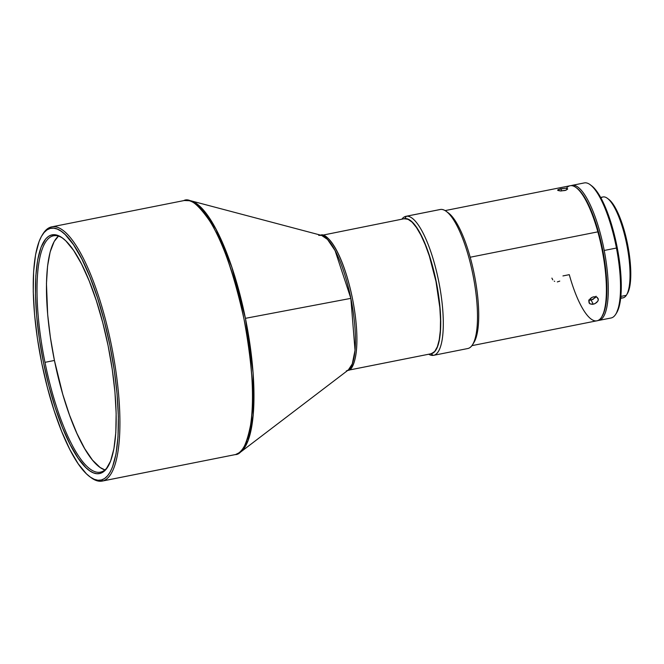 <?xml version="1.0" encoding="UTF-8"?>
<svg xmlns="http://www.w3.org/2000/svg" width="664" height="664" viewBox="0 0 664 664"><rect width="100%" height="100%" fill="white"/><g stroke="black" fill="none" stroke-linecap="round" stroke-linejoin="round"><path stroke-width="1" d="M347.513 370.379L431.127 353.754A68.849 18.858 -101.2 0 0 431.426 353.688L347.919 370.288L431.426 353.688A68.849 18.858 -101.2 0 0 436.09 282.001A68.849 18.858 -101.2 0 0 404.285 218.705L321.567 235.388L318.678 235.346M321.094 235.263A68.849 18.858 78.8 0 1 352.584 299.182A68.849 18.858 78.8 0 1 347.928 370.28M245.423 318.33A129.214 35.391 78.8 0 1 240.708 451.993L248.079 440.747L253.225 415.307L253.108 372.828L245.423 318.33L231.794 267.053L216.007 229.196L201.781 208.239L190.767 200.777A129.214 35.391 78.8 0 1 245.423 318.33L350.849 298.368L245.423 318.33M89.98 476.852L91.267 477.781A129.588 35.499 -101.2 0 0 102.787 480.944L101.401 479.981A128.376 35.167 78.8 0 1 89.98 476.852A128.376 35.167 78.8 0 1 41.326 361.058A128.376 35.167 78.8 0 1 41.998 235.454A128.376 35.167 78.8 0 1 50.223 228.416L53.684 228.15L57.361 229.097L61.212 231.246L65.213 234.583L73.463 244.667L81.813 258.96L89.93 276.905L97.5 297.829L104.24 320.919L109.892 345.288L114.225 369.997L117.088 394.101L118.366 416.668L118.001 436.837L116.026 453.836L112.498 466.999L110.191 471.979L107.56 475.822L104.621 478.503L101.401 479.981L97.94 480.246L94.263 479.3L90.412 477.15L86.411 473.814L78.161 463.738L69.811 449.445L61.694 431.492L54.124 410.568L47.385 387.477L41.732 363.108L37.4 338.399L34.536 314.296L33.258 291.728L33.623 271.559L35.599 254.569L39.126 241.406L41.434 236.417L44.065 232.574L47.003 229.893L50.223 228.416L51.128 226.997L50.223 228.416A128.376 35.167 78.8 0 1 109.892 345.288A128.376 35.167 78.8 0 1 101.401 479.981L102.787 480.944A129.588 35.499 -101.2 0 0 111.361 344.973A129.588 35.499 -101.2 0 0 51.128 226.997A129.588 35.499 78.8 0 1 51.692 226.872A129.588 35.499 78.8 0 1 111.569 346.01A129.588 35.499 78.8 0 1 102.787 480.944L235.346 454.591A129.588 35.499 -101.2 0 0 244.12 319.658A129.588 35.499 -101.2 0 0 184.243 200.52L183.679 200.644C189.315 197.391 197.913 204.055 209.484 220.647C222.324 240.509 233.794 273.17 243.912 318.62C252.378 364.511 254.686 399.57 250.818 423.798C246.825 444.457 241.671 454.724 235.346 454.591A4.05 3.893 75.3 0 0 235.562 454.541L240.708 451.993L348.326 369.981A69.222 18.965 -101.2 0 0 350.849 298.368A69.222 18.965 -101.2 0 0 321.567 235.388L327.468 239.389L335.088 250.618L350.849 298.368L355.024 350.326L352.269 363.955L348.326 369.981L346.276 371.002M52.946 235.927A120.474 33.001 -101.2 0 0 44.978 362.337A120.474 33.001 -101.2 0 0 100.978 472.013L100.073 473.432A121.695 33.333 78.8 0 1 43.509 362.652A121.695 33.333 78.8 0 1 51.551 234.965L52.946 235.927A120.474 33.001 78.8 0 1 53.469 235.803A120.474 33.001 78.8 0 1 63.022 238.417A120.474 33.001 -101.2 0 0 52.946 235.927L51.551 234.965A121.695 33.333 78.8 0 1 62.383 237.936A121.695 33.333 78.8 0 1 108.506 347.704A121.695 33.333 78.8 0 1 107.867 466.759A121.695 33.333 78.8 0 1 100.073 473.432L100.978 472.013A120.474 33.001 78.8 0 1 100.447 472.137A120.474 33.001 78.8 0 1 44.978 362.337A120.474 33.001 78.8 0 1 52.946 235.927M58.449 236.135A120.474 33.001 -101.2 0 0 54.431 360.452L44.978 362.337L54.431 360.452A120.474 33.001 -101.2 0 0 104.929 469.929L100.115 467.481L92.52 460.144L84.693 448.648L76.933 433.443L69.529 415.116L62.781 394.358L54.431 360.452L50.364 337.262L47.675 314.645L46.455 283.669L47.559 266.148L50.157 251.93L54.149 241.555L58.449 236.135M600.937 198.005A51.435 14.085 78.8 0 1 607.311 198.27A51.435 14.085 78.8 0 1 626.799 244.667A51.435 14.085 78.8 0 1 626.534 294.982A51.435 14.085 78.8 0 1 626.31 295.331A51.435 14.085 -101.2 0 0 625.339 237.961A51.435 14.085 -101.2 0 0 602.953 196.967L600.621 197.432M626.534 294.982L627.364 293.629A50.215 13.753 -101.2 0 0 627.621 244.501A50.215 13.753 -101.2 0 0 608.589 199.208L607.311 198.27M620.873 296.41L626.31 295.331L620.873 296.41M433.625 355.323L467.813 348.525A70.865 19.414 -101.2 0 0 473.166 275.884A70.865 19.414 -101.2 0 0 440.539 209.45L406.351 216.248A70.865 19.414 78.8 0 1 438.979 282.681A70.865 19.414 78.8 0 1 433.625 355.323A70.865 19.414 78.8 0 1 433.268 355.381L430.986 353.787L433.268 355.381A70.865 19.414 -101.2 0 0 439.103 283.337A70.865 19.414 -101.2 0 0 406.351 216.248L404.824 218.614A68.849 18.858 78.8 0 1 436.555 283.329A68.849 18.858 78.8 0 1 431.226 353.738M596.073 296.21L593.01 299.447L588.619 300.128L591.176 300.12L593.242 304.212L589.964 303.855L589.034 302.892L589.234 300.045L591.914 297.439L593.749 296.775L597.085 297.256L598.289 298.949L598.189 300.402L596.72 302.51L594.18 303.963L592.313 304.336L589.964 303.855L588.785 301.564L589.707 299.298L591.076 297.962L592.819 297.032L595.566 296.708L597.085 297.256L598.33 299.671L597.857 301.149L595.102 303.589L593.242 304.212L591.176 300.12L595.301 297.63M447.254 212.173A68.849 18.858 78.8 0 1 470.195 257.234L597.857 231.852A68.849 18.858 78.8 0 1 601.708 316.935A68.849 18.858 78.8 0 1 601.41 317.409A68.849 18.858 78.8 0 1 569.28 274.664L562.947 275.925M566.359 188.261L566.359 188.261A68.849 18.858 78.8 0 1 575.97 187.489A68.849 18.858 78.8 0 1 597.857 231.852A68.849 18.858 -101.2 0 0 570.152 185.737L445.087 210.596M560.217 188.891L565.769 188.219L567.678 189.041L565.147 190.477L560.399 190.975L557.652 190.028L560.217 188.891M566.483 188.277L567.678 189.041L565.952 190.219L560.399 190.975L557.885 190.46L558.192 189.564L564.948 188.227M567.438 188.559L567.678 189.041M561.404 190.983L561.121 188.692L561.404 190.983M557.337 281.918L559.752 281.113M601.708 316.935L602.256 316.039A68.035 18.633 -101.2 0 0 602.613 249.473A68.035 18.633 -101.2 0 0 576.825 188.103L575.97 187.489M439.825 209.592A70.865 19.414 78.8 0 1 440.539 209.45A70.865 19.414 78.8 0 1 446.175 211.31A70.865 19.414 78.8 0 1 473.034 275.236A70.865 19.414 78.8 0 1 472.668 344.566A70.865 19.414 78.8 0 1 467.456 348.583M472.668 344.566L474.038 342.317A68.849 18.858 -101.2 0 0 470.195 257.234A68.849 18.858 -101.2 0 0 448.308 212.862L446.175 211.31M572.409 185.297L572.136 185.721L572.409 185.297A68.849 18.858 78.8 0 1 604.223 250.469A68.849 18.858 -101.2 0 0 572.409 185.297A68.849 18.858 -101.2 0 0 571.123 185.638A68.849 18.858 78.8 0 1 572.061 185.356A68.849 18.858 78.8 0 1 572.409 185.297M598.554 320.463A68.849 18.858 -101.2 0 0 604.223 250.469A68.849 18.858 78.8 0 1 598.903 320.405A68.849 18.858 78.8 0 1 598.554 320.463A68.849 18.858 78.8 0 1 597.932 320.504A68.849 18.858 -101.2 0 0 598.554 320.463L598.554 320.463M598.903 320.405L611.129 317.973A68.849 18.858 -101.2 0 0 616.449 248.037L604.223 250.469L616.449 248.037A68.849 18.858 78.8 0 1 615.843 314.13L616.665 312.777A67.628 18.526 -101.2 0 0 617.263 247.855L616.449 248.037L617.263 247.855L612.747 228.682L604.937 206.272L598.405 193.705L594.031 187.978L591.367 185.596A67.628 18.526 -101.2 0 1 617.263 247.855L620.201 267.227L621.296 285.138L620.956 295.488L619.761 304.104L616.491 313.059M591.383 185.605L590.105 184.675A68.849 18.858 78.8 0 1 616.449 248.037A68.849 18.858 -101.2 0 0 584.279 182.924L572.061 185.356M601.966 316.496L604.381 311.15L606.024 303.581L606.921 288.691L605.867 270.738L602.962 251.266L596.662 225.843L590.636 209.301L584.063 196.544L579.664 190.684L576.8 188.086M554.249 281.146L554.664 281.37M551.9 278.116L552.772 279.843M557.885 190.46L557.652 190.028M471.938 345.645L596.994 320.778A68.849 18.858 -101.2 0 0 601.41 317.409A68.849 18.858 -101.2 0 0 597.857 231.852L470.195 257.234A68.849 18.858 78.8 0 1 473.332 343.363M433.268 355.381A70.865 19.414 78.8 0 1 428.712 354.236A70.865 19.414 -101.2 0 0 433.268 355.381M430.969 353.771L434.372 352.003L437.144 347.712L439.178 341.047L440.398 332.274L440.747 321.733L440.215 309.831L436.638 283.785L430.214 258.105L426.222 246.643L421.906 236.708L417.44 228.665L412.991 222.838L408.733 219.444L404.376 218.688A68.849 18.858 78.8 0 1 404.824 218.614L406.351 216.248A70.865 19.414 -101.2 0 0 401.861 219.186A70.865 19.414 78.8 0 1 405.986 216.306A70.865 19.414 78.8 0 1 406.351 216.248L440.539 209.45A70.865 19.414 -101.2 0 0 440.174 209.509L405.986 216.306M620.682 298.319L623.015 297.854A51.435 14.085 -101.2 0 0 626.31 295.331A51.435 14.085 78.8 0 1 620.749 297.671M627.14 293.969L628.924 290.027L630.742 277.411L630.028 260.197L626.891 240.999L621.811 222.739L618.782 214.854L612.299 203.059L608.548 199.175M108.282 466.07A120.474 33.001 78.8 0 1 100.978 472.013A120.474 33.001 -101.2 0 0 108.282 466.07M431.426 353.688L434.729 351.455L437.377 346.724L439.269 339.661L440.332 330.547L440.522 319.733L439.842 307.631L435.982 281.453L429.334 256.005L425.275 244.784L420.926 235.156L416.444 227.495L412.02 222.083L407.812 219.145L403.978 218.78M51.551 234.965L48.505 236.367L45.716 238.907L41.035 247.274L37.699 259.748L35.814 275.859L35.474 294.982L36.686 316.379L39.4 339.221L43.509 362.652L48.862 385.751L55.253 407.638L62.433 427.467L70.127 444.482L78.037 458.036L85.864 467.589L89.648 470.751L93.3 472.793L96.786 473.689L100.073 473.432L103.119 472.029L105.908 469.498L110.589 461.123L113.926 448.648L115.81 432.538L116.15 413.415L114.938 392.026L112.224 369.176L108.116 345.753L102.762 322.654L96.371 300.767L89.192 280.93L81.498 263.915L73.588 250.369L65.761 240.808L61.976 237.646L58.324 235.604L54.838 234.707L51.551 234.965M42.413 234.799A129.588 35.499 78.8 0 1 51.128 226.997A129.588 35.499 -101.2 0 0 42.82 234.101L41.998 235.454M102.223 481.076L235.562 454.541A4.05 3.893 -104.7 0 1 235.346 454.591L234.782 454.724A129.588 35.499 -101.2 0 0 235.346 454.591L102.787 480.944A129.588 35.499 78.8 0 1 102.223 481.076A129.588 35.499 78.8 0 1 90.619 477.3M320.363 235.405C325.161 231.288 341.96 248.212 352.36 298.078C362.27 348.069 353.713 371.624 347.811 370.313M321.567 235.388L190.767 200.777L184.243 200.52L51.692 226.872M347.596 370.363L348.326 369.981"/></g></svg>
